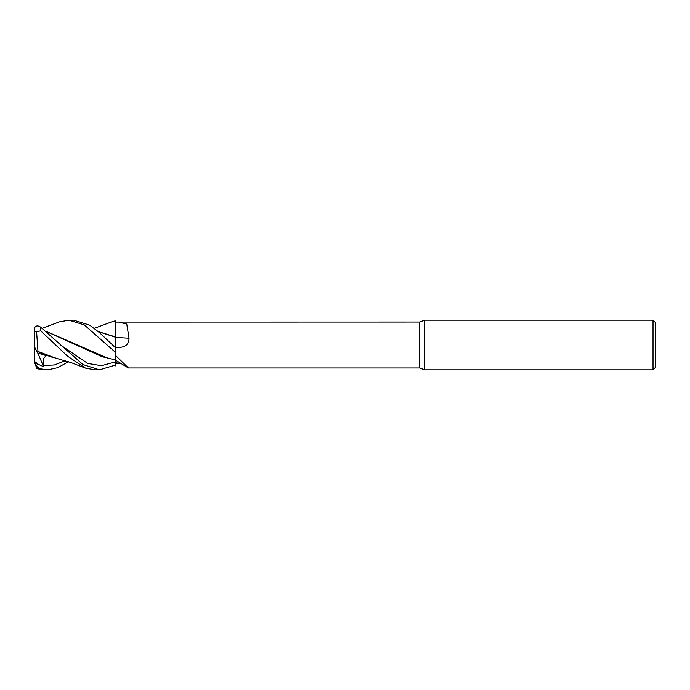 <?xml version="1.0" encoding="UTF-8"?>
<svg xmlns="http://www.w3.org/2000/svg" width="690" height="690" viewBox="0 0 690 690"><rect width="100%" height="100%" fill="white"/><g stroke="black" fill="none" stroke-linecap="round" stroke-linejoin="round"><path stroke-width="1.03" d="M121.647 363.811L115.23 363.544L115.23 365.148L115.23 352.202L115.23 365.174L99.438 369.84L95.065 369.84M115.23 347.467L99.377 332.52L89.691 325.137L73.649 320.16L68.974 320.16L84.24 324.861L115.23 352.133L115.23 347.243A417.079 111.573 -164.6 0 0 118.171 347.432L115.23 347.484L115.23 322.075L419.52 322.023L424.643 320.16L653.016 320.16L655.5 322.644L655.5 367.356L653.016 369.84L424.643 369.84L419.52 367.977L419.52 322.023M115.23 347.579L115.23 337.16M98.282 331.536L115.204 336.841L115.23 321.592M424.643 369.84L424.643 320.16M653.016 369.84L653.016 320.16M419.52 367.977L128.426 367.977L115.23 355.195M118.663 322.023L126.762 324.084L129.03 338.195C128.978 344.327 125.364 347.406 118.171 347.432M115.23 337.065L115.23 337.341A420.331 112.444 -164.6 0 0 129.03 338.195M115.23 329.656L115.23 322.075M46.446 331.476L107.14 357.903L115.23 359.982L115.23 365.976L115.23 359.999L128.262 367.925M115.221 322.523L115.23 336.849M47.645 369.84L42.918 369.84M68.422 361.698L57.839 367.666L47.748 369.84L40.71 368.909C38.226 368.219 36.285 366.33 34.888 363.233L34.509 361.465L38.519 364.458L43.556 366.657L43.065 359.154L46.092 355.6L37.631 353.021L37.959 351.719L50.568 356.782L57.037 358.395M34.509 361.465L36.605 368.201L40.71 369.754L42.866 369.84M99.438 369.84L82.929 364.553L40.71 327.207C38.226 325.473 36.285 325.482 34.888 327.233L34.5 330.829L36.605 331.657L40.71 330.846L67.508 356.161L85.465 368.115L94.953 369.84M98.403 331.649L115.204 337.143L115.23 347.519M111.556 321.911L115.23 320.833M55.062 357.92L37.959 351.469L36.605 331.657M37.959 351.719L37.95 351.253M46.61 331.614L102.301 356.782L109.71 358.481M115.23 352.133L115.221 358.559M115.221 358.593L115.213 359.921M42.297 328.293L59.34 321.876L68.965 320.16M115.23 363.544L115.23 365.174M37.631 353.021L34.5 346.803L34.5 330.829M43.556 366.657L37.89 353.099M34.5 361.12L34.5 346.803M115.23 361.767A417.079 391.264 -47.8 0 1 118.171 363.57M115.221 347.036L112.565 344.845M115.221 361.905L101.49 365.717L87.751 363.449L60.289 344.871M40.71 369.754L40.71 368.909M40.71 330.846L40.71 327.207M43.306 365.476L54.346 364.993L65.386 360.715M34.888 363.233L38.519 364.458M111.625 321.885L94.418 328.302M54.976 357.894L71.7 362.871L85.465 368.124"/></g></svg>
